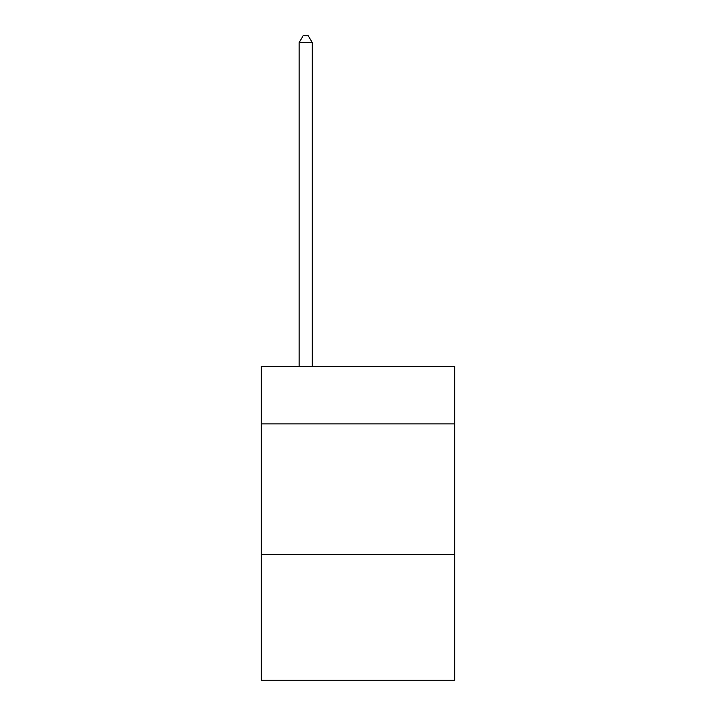 <?xml version="1.0" encoding="UTF-8"?>
<svg xmlns="http://www.w3.org/2000/svg" width="716" height="716" viewBox="0 0 716 716"><rect width="100%" height="100%" fill="white"/><g stroke="black" fill="none" stroke-linecap="round" stroke-linejoin="round"><path stroke-width="1.07" d="M454.767 423.908L454.767 366.368L261.233 366.368L261.233 423.908L454.767 423.908L454.767 680.2L261.233 680.2L261.233 423.908M454.767 554.667L261.233 554.667M312.23 366.368L312.23 42.602L299.154 42.602L299.154 366.368M299.154 42.602L303.083 35.8L308.31 35.8L312.23 42.602"/></g></svg>
